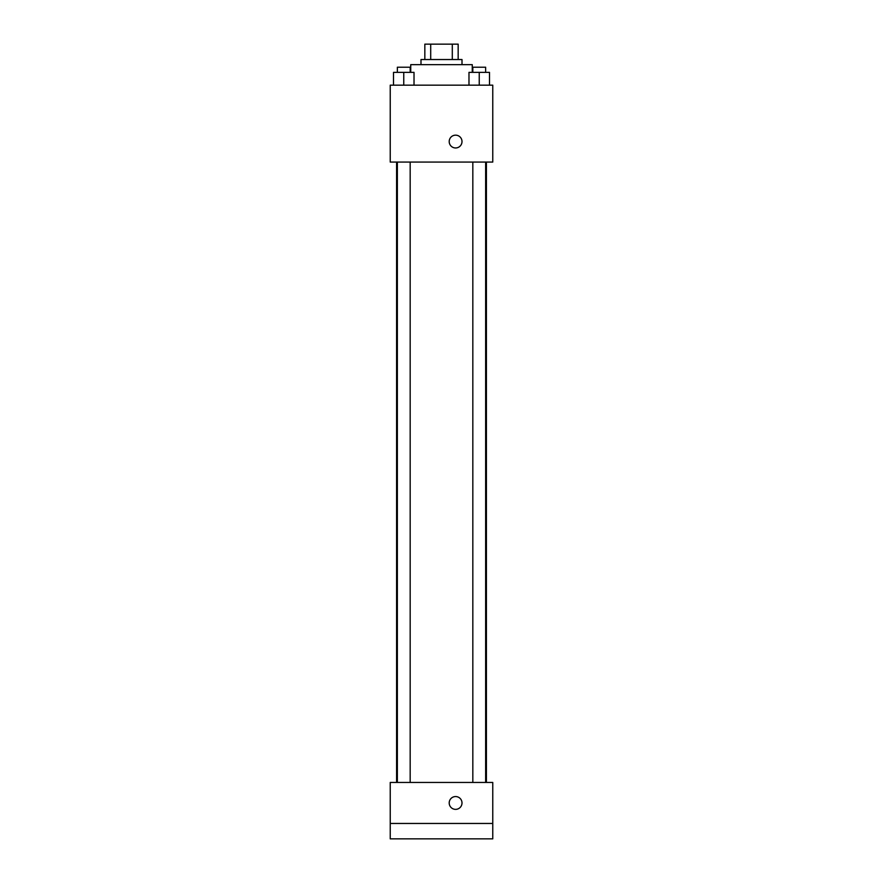 <?xml version="1.0" encoding="UTF-8"?>
<svg xmlns="http://www.w3.org/2000/svg" width="883" height="883" viewBox="0 0 883 883"><rect width="100%" height="100%" fill="white"/><g stroke="black" fill="none" stroke-linecap="round" stroke-linejoin="round"><path stroke-width="1.32" d="M430.705 59.536L430.705 44.15L424.833 44.15L424.833 59.536L424.833 44.15M430.705 44.15L458.167 44.15L458.167 59.536M452.295 59.536L452.295 44.15M420.992 64.658L420.992 59.536L462.008 59.536L462.008 64.658M472.262 72.351L472.262 64.658L410.738 64.658L410.738 72.351M390.231 85.165L492.769 85.165L492.769 162.075L390.231 162.075L390.231 85.165M455.606 147.969A6.413 6.413 0 0 1 450.054 138.355A6.413 6.413 0 0 1 461.147 138.355A6.413 6.413 0 0 1 455.606 147.969M390.231 782.448L492.769 782.448L492.769 838.85L390.231 838.85L390.231 782.448M455.606 809.369A6.413 6.413 0 0 1 450.054 799.755A6.413 6.413 0 0 1 461.147 799.755A6.413 6.413 0 0 1 455.606 809.369M390.231 823.464L492.769 823.464M468.983 85.165L468.983 72.351L489.491 72.351L489.491 85.165L489.491 72.351M479.237 85.165L479.237 72.351M485.639 72.351L485.639 67.218L472.824 67.218L472.824 72.351M393.509 85.165L393.509 72.351L414.017 72.351L414.017 85.165L414.017 72.351M403.763 85.165L403.763 72.351M410.176 72.351L410.176 67.218L397.361 67.218L397.361 72.351M486.412 782.448L486.412 162.075M396.588 782.448L396.588 162.075M472.824 162.075L472.824 782.448M485.639 162.075L485.639 782.448M410.176 782.448L410.176 162.075M397.361 782.448L397.361 162.075"/></g></svg>
